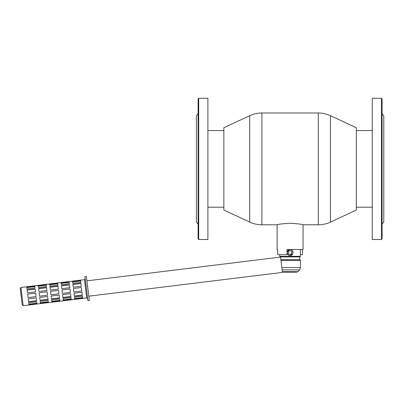 <?xml version="1.0" encoding="UTF-8"?>
<svg xmlns="http://www.w3.org/2000/svg" width="404" height="404" viewBox="0 0 404 404"><rect width="100%" height="100%" fill="white"/><g stroke="black" fill="none" stroke-linecap="round" stroke-linejoin="round"><path stroke-width="0.61" d="M287.118 252.576A2.969 2.969 0 0 1 290.087 249.611A2.969 2.969 0 0 1 293.057 252.576A2.969 2.969 0 0 1 290.087 255.545A2.969 2.969 0 0 1 287.118 252.576L287.178 253.162M372.271 141.87L372.271 239.496L381.492 239.496L381.492 98.288L372.271 98.288L372.271 141.87M381.492 98.288L382.073 98.864L382.073 238.916L381.492 239.496M382.073 113.559L383.8 115.867L383.8 221.917L382.073 224.22M87.86 288.512L86.39 276.528L84.961 276.705L87.9 300.672L89.335 300.495L87.86 288.512M27.644 294.163L28.068 297.596L36.077 296.612L35.653 293.178L27.644 294.163M39.087 292.759L39.511 296.193L47.515 295.208L47.096 291.774L39.087 292.759M50.53 291.355L50.949 294.784L58.959 293.804L58.54 290.37L50.53 291.355M61.969 289.951L62.393 293.38L70.402 292.4L69.978 288.966L61.969 289.951M73.412 288.542L73.831 291.976L81.84 290.991L81.421 287.562L73.412 288.542M84.451 279.669L20.952 287.466L23.195 305.712L86.693 297.92L84.451 279.669L85.204 278.704M80.573 280.659L80.785 282.376L72.776 283.356L72.563 281.644L80.573 280.659M69.129 282.063L69.342 283.78L61.332 284.764L61.12 283.047L69.129 282.063M57.691 283.467L57.898 285.184L49.894 286.168L49.682 284.451L57.691 283.467M46.248 284.87L46.46 286.587L38.451 287.572L38.239 285.855L46.248 284.87M34.81 286.279L35.017 287.991L27.007 288.976L26.8 287.259L34.81 286.279M80.896 283.31L81.265 286.284L73.255 287.264L72.892 284.295L80.896 283.31M69.458 284.714L69.821 287.688L61.812 288.668L61.448 285.699L69.458 284.714M58.014 286.118L58.383 289.092L50.374 290.077L50.005 287.103L58.014 286.118M46.576 287.522L46.94 290.496L38.93 291.481L38.567 288.506L46.576 287.522M35.133 288.931L35.496 291.9L27.487 292.885L27.124 289.91L35.133 288.931M81.997 292.274L82.365 295.243L74.356 296.228L73.988 293.254L81.997 292.274M70.559 293.678L70.922 296.647L62.913 297.632L62.549 294.657L70.559 293.678M59.115 295.082L59.479 298.056L51.47 299.036L51.106 296.066L59.115 295.082M47.677 296.486L48.041 299.46L40.031 300.44L39.668 297.47L47.677 296.486M36.234 297.889L36.597 300.864L28.588 301.849L28.224 298.874L36.234 297.889M82.477 296.177L82.689 297.894L74.679 298.879L74.467 297.162L82.477 296.177M71.038 297.586L71.245 299.298L63.241 300.283L63.029 298.566L71.038 297.586M59.595 298.99L59.807 300.707L51.798 301.687L51.586 299.975L59.595 298.99M48.157 300.394L48.364 302.111L40.355 303.096L40.148 301.379L48.157 300.394M36.714 301.798L36.926 303.515L28.916 304.5L28.704 302.783L36.714 301.798M35.158 289.118L27.149 290.102M46.596 287.714L38.587 288.698M58.04 286.31L50.03 287.294M69.478 284.906L61.474 285.891M80.921 283.502L72.912 284.482M34.85 286.608L26.841 287.592M46.288 285.204L38.279 286.184M57.732 283.795L49.722 284.78M69.17 282.391L61.161 283.376M80.613 280.987L72.604 281.972M20.952 287.466L20.2 288.431L22.23 304.959L23.195 305.712M28.876 304.167L36.885 303.187M40.314 302.763L48.323 301.783M51.757 301.359L59.767 300.374M63.201 299.955L71.205 298.97M74.639 298.551L82.648 297.566M28.568 301.657L36.577 300.672M40.006 300.253L48.015 299.268M51.449 298.849L59.459 297.864M62.888 297.44L70.897 296.46M74.331 296.036L82.34 295.051M280.563 257.07L282.446 272.402L88.799 296.177M292.829 253.717L290.087 255.545L289.224 255.419M288.946 255.318L287.249 253.444M287.178 251.995L289.501 249.667M289.794 249.621L290.057 249.611M290.087 249.611L291.223 249.834M291.228 249.839L291.486 249.96M291.739 250.111L292.996 251.995M290.087 255.545A2.969 2.969 0 0 0 293.057 252.576L293.001 253.156M300.46 249.465L300.46 256.323L279.714 256.323L279.714 254.651M282.376 271.67L297.799 271.67L296.576 272.175L283.598 272.175L282.351 271.645M297.799 271.67L299.627 269.842L282.133 269.842M299.627 269.842L300.46 267.544L281.851 267.544M279.714 256.323L280.29 256.899L299.884 256.899L299.884 259.782L300.46 260.358L280.967 260.358M299.884 259.782L280.896 259.782M372.271 207.217L356.313 207.217M277.654 249.465L277.119 249.465L277.654 249.465L277.654 254.651L287.032 254.651L287.032 249.465L303.056 249.465L303.056 224.77L318.281 224.796A28.82 28.82 0 0 0 330.457 222.099L356.313 210.04L356.313 127.74L330.457 115.685L330.457 222.099M249.717 222.099L249.717 115.685L223.861 127.74L223.861 210.04L249.717 222.099A28.82 28.82 0 0 0 261.893 224.796L277.119 224.77L277.119 249.465M300.46 254.651L302.52 254.651L302.52 249.465M318.281 224.796L318.281 112.984L261.893 112.984L261.893 224.796M277.003 224.796C277.77 224.286 282.128 223.771 290.087 223.245C298.031 223.766 302.394 224.286 303.172 224.796M207.903 141.87L207.903 239.496L198.682 239.496L198.682 98.288L207.903 98.288L207.903 141.87M198.682 98.288L198.106 98.864L198.106 238.916L198.682 239.496M198.106 113.559L196.374 115.867L196.374 221.917L198.106 224.22M207.903 207.217L223.861 207.217M291.905 252.576A1.818 1.818 0 0 0 290.087 250.763A1.818 1.818 0 0 0 288.274 252.576A1.818 1.818 0 0 0 290.087 254.394A1.818 1.818 0 0 0 291.905 252.576M86.693 297.92L87.658 298.672M86.921 280.846L280.29 257.106M300.46 260.358L300.46 267.544M299.884 256.899L300.46 256.323M356.313 130.563L372.271 130.563M261.893 112.984C257.636 112.994 253.581 113.893 249.717 115.685M330.457 115.685C326.599 113.893 322.538 112.994 318.281 112.984M223.861 130.563L207.903 130.563"/></g></svg>
